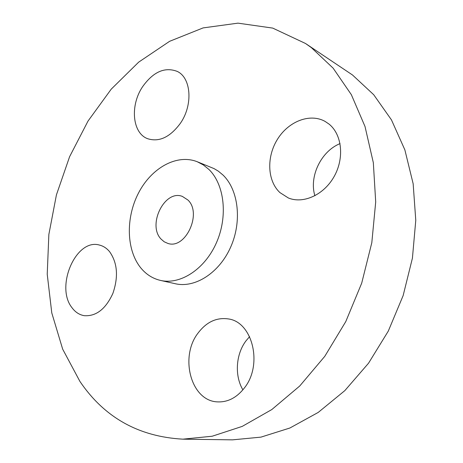<?xml version="1.0" encoding="UTF-8"?>
<svg xmlns="http://www.w3.org/2000/svg" width="463" height="463" viewBox="0 0 463 463"><rect width="100%" height="100%" fill="white"/><g stroke="black" fill="none" stroke-linecap="round" stroke-linejoin="round"><path stroke-width="0.69" d="M198.095 333.019C179.372 356.788 190.872 401.097 217.558 401.884C227.727 402.324 236.628 397.74 244.256 388.127C263.221 364.803 252.497 321.843 228.323 318.926C216.586 317.259 206.51 321.953 198.095 333.019M249.598 336.647L246.038 340.791C235.87 354.137 234.394 375.58 242.884 389.852M311.327 47.602L305.493 43.476L272.713 28.093L237.976 23.15L203.107 27.907L169.603 41.317L138.668 62.146L111.236 89.145L88.022 121.063L69.6 156.702L56.422 194.888L48.858 234.463L47.226 274.229L51.781 312.919L62.673 349.16L79.931 381.443C104.343 417.464 138.657 436.707 182.868 439.167L212.216 436.221L242.23 426.388L271.804 409.558L299.74 385.992L324.789 356.319L345.78 321.577L361.701 283.159L371.812 242.699L375.701 201.972L373.334 162.716L365.018 126.515L351.342 94.666L333.134 68.154L311.327 47.602M160.487 280.416L175.338 283.738C195.016 288.351 219.259 272.985 230.678 247.086C242.213 221.256 238.497 189.882 222.998 175.037L218.31 171.148L214.062 168.613L197.267 161.749C176.808 153.6 151.413 167.953 138.53 192.984C125.519 217.94 126.277 250.471 141.065 268.239C146.377 274.565 152.854 278.628 160.487 280.416C180.269 285.058 204.768 269.321 216.383 242.861C228.114 216.476 224.486 184.506 208.929 169.464L203.384 164.961L197.267 161.749M279.912 192.585L288.368 197.979C303.34 204.166 323.967 194.894 334.193 176.409C344.553 158.01 342.012 134.455 329.025 124.084L325.038 121.381C309.851 112.914 288.461 121.433 277.499 139.224C266.375 156.916 267.267 180.819 279.912 192.585M180.414 123.251C193.204 104.927 191.225 77.72 177.161 71.377C164.735 66.695 153.195 71.829 142.546 86.784C129.895 105.495 132.262 133.089 147.61 138.692C159.168 142.355 170.1 137.204 180.414 123.251M109.638 251.739C106.797 248.301 103.463 246.096 99.638 245.118C76.175 237.82 54.912 286.597 72.014 307.739C75.301 312.184 79.37 314.828 84.231 315.679C96.13 316.495 105.674 309.081 112.874 293.438C118.551 276.833 117.475 262.938 109.638 251.739M182.868 439.167L232.53 439.85L260.976 437.124L289.89 428.009L318.22 412.423L344.825 390.627L368.542 363.206L388.289 331.109L403.14 295.597L412.423 258.14L415.774 220.342L413.158 183.776L404.87 149.89L391.472 119.905L373.722 94.736L352.511 74.994L305.493 43.476M161.083 239.105L164.197 241.784L167.826 243.405C185.403 249.731 202.4 213.368 187.926 200.028L182.387 196.422C164.706 189.211 147.078 224.908 161.083 239.105M340.062 143.611C321.073 151.175 308.908 176.64 314.898 195.78"/></g></svg>
